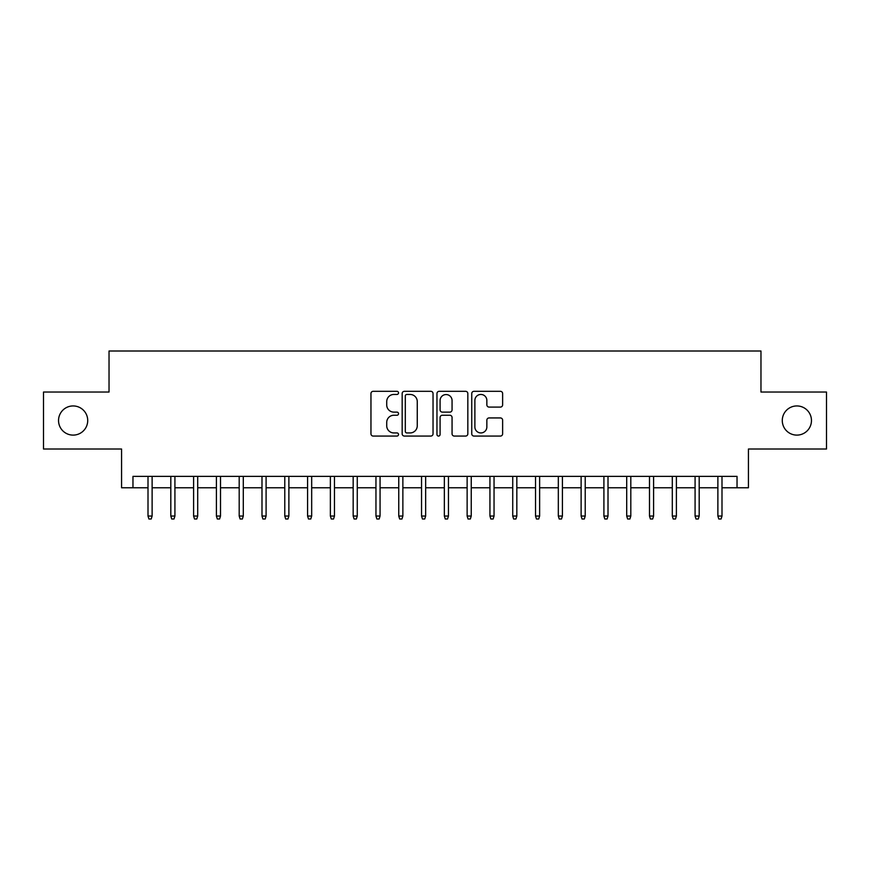 <?xml version="1.0" encoding="UTF-8"?>
<svg xmlns="http://www.w3.org/2000/svg" width="870" height="870" viewBox="0 0 870 870"><rect width="100%" height="100%" fill="white"/><g stroke="black" fill="none" stroke-linecap="round" stroke-linejoin="round"><path stroke-width="1.3" d="M398.525 392.881A1.566 1.566 0 0 0 396.959 391.315L373.187 391.315A2.24 2.24 0 0 0 370.957 393.544L370.957 433.825A2.24 2.24 0 0 0 373.187 436.066L396.959 436.066A1.566 1.566 0 0 0 398.525 434.5A1.566 1.566 0 0 0 396.959 432.934L393.882 432.934A7.156 7.156 0 0 1 386.726 425.767L386.726 422.418A7.156 7.156 0 0 1 393.882 415.251L396.959 415.251A1.566 1.566 0 0 0 398.525 413.685A1.566 1.566 0 0 0 396.959 412.119L393.882 412.119A7.156 7.156 0 0 1 386.726 404.963L386.726 401.603A7.156 7.156 0 0 1 393.882 394.447L396.959 394.447A1.566 1.566 0 0 0 398.525 392.881M782.282 420.525A14.583 14.583 0 0 0 796.866 435.109A14.583 14.583 0 0 0 811.46 420.525A14.583 14.583 0 0 0 796.866 405.942A14.583 14.583 0 0 0 782.282 420.525M58.54 420.525A14.583 14.583 0 0 0 73.134 435.109A14.583 14.583 0 0 0 87.718 420.525A14.583 14.583 0 0 0 73.134 405.942A14.583 14.583 0 0 0 58.54 420.525M500.391 407.084A2.24 2.24 0 0 0 502.632 404.844L502.632 393.544A2.24 2.24 0 0 0 500.391 391.315L473.987 391.315A2.24 2.24 0 0 0 471.747 393.544L471.747 433.825A2.24 2.24 0 0 0 473.987 436.066L500.391 436.066A2.24 2.24 0 0 0 502.632 433.825L502.632 420.177A2.24 2.24 0 0 0 500.391 417.937L489.092 417.937A2.24 2.24 0 0 0 486.852 420.177L486.852 426.942A5.981 5.981 0 0 1 480.871 432.934A5.981 5.981 0 0 1 474.879 426.942L474.879 400.428A5.981 5.981 0 0 1 480.871 394.447A5.981 5.981 0 0 1 486.852 400.428L486.852 404.844A2.24 2.24 0 0 0 489.092 407.084L500.391 407.084M132.969 487.765L132.969 476.368L737.031 476.368L737.031 487.765L748.428 487.765L748.428 449.018L826.5 449.018L826.5 392.033L760.967 392.033L760.967 351.001L109.033 351.001L109.033 392.033L43.5 392.033L43.5 449.018L121.572 449.018L121.572 487.765L148.009 487.765M433.042 393.544A2.24 2.24 0 0 0 430.802 391.315L404.398 391.315A2.24 2.24 0 0 0 402.168 393.544L402.168 433.825A2.24 2.24 0 0 0 404.398 436.066L430.802 436.066A2.24 2.24 0 0 0 433.042 433.825L433.042 393.544M439.198 391.315L465.602 391.315A2.24 2.24 0 0 1 467.832 393.544L467.832 433.825A2.24 2.24 0 0 1 465.602 436.066L454.303 436.066A2.24 2.24 0 0 1 452.063 433.825L452.063 417.491A2.24 2.24 0 0 0 449.823 415.251L442.33 415.251A2.24 2.24 0 0 0 440.089 417.491L440.089 434.5A1.566 1.566 0 0 1 438.523 436.066A1.566 1.566 0 0 1 436.957 434.5L436.957 393.544A2.24 2.24 0 0 1 439.198 391.315M152.119 487.765L170.814 487.765M174.913 487.765L193.608 487.765M197.708 487.765L216.402 487.765M220.501 487.765L239.196 487.765M243.295 487.765L261.99 487.765M266.089 487.765L284.784 487.765M288.883 487.765L307.578 487.765M311.678 487.765L330.372 487.765M334.471 487.765L353.166 487.765M357.265 487.765L375.96 487.765M380.06 487.765L398.754 487.765M402.864 487.765L421.548 487.765M425.658 487.765L444.342 487.765M448.452 487.765L467.136 487.765M471.246 487.765L489.94 487.765M494.04 487.765L512.735 487.765M516.834 487.765L535.529 487.765M539.628 487.765L558.322 487.765M562.422 487.765L581.116 487.765M585.216 487.765L603.91 487.765M608.01 487.765L626.704 487.765M630.804 487.765L649.498 487.765M653.598 487.765L672.293 487.765M676.392 487.765L695.086 487.765M699.186 487.765L717.88 487.765M721.991 487.765L737.031 487.765M406.866 394.447A1.566 1.566 0 0 0 405.3 396.013L405.3 431.368A1.566 1.566 0 0 0 406.866 432.934L410.107 432.934A7.156 7.156 0 0 0 417.263 425.767L417.263 401.603A7.156 7.156 0 0 0 410.107 394.447L406.866 394.447M452.063 400.537A5.981 5.981 0 0 0 446.071 394.556A5.981 5.981 0 0 0 440.089 400.537L440.089 409.879A2.24 2.24 0 0 0 442.33 412.119L449.823 412.119A2.24 2.24 0 0 0 452.063 409.879L452.063 400.537M148.009 516.04L148.922 518.998L151.206 518.998L152.119 516.04L148.009 516.04L148.009 476.368M152.119 516.04L152.119 476.368M170.814 516.04L171.716 518.998L174 518.998L174.913 516.04L170.814 516.04L170.814 476.368M174.913 516.04L174.913 476.368M193.608 516.04L194.51 518.998L196.794 518.998L197.708 516.04L193.608 516.04L193.608 476.368M197.708 516.04L197.708 476.368M216.402 516.04L217.315 518.998L219.588 518.998L220.501 516.04L216.402 516.04L216.402 476.368M220.501 516.04L220.501 476.368M239.196 516.04L240.109 518.998L242.382 518.998L243.295 516.04L239.196 516.04L239.196 476.368M243.295 516.04L243.295 476.368M261.99 516.04L262.903 518.998L265.176 518.998L266.089 516.04L261.99 516.04L261.99 476.368M266.089 516.04L266.089 476.368M284.784 516.04L285.697 518.998L287.97 518.998L288.883 516.04L284.784 516.04L284.784 476.368M288.883 516.04L288.883 476.368M307.578 516.04L308.491 518.998L310.764 518.998L311.678 516.04L307.578 516.04L307.578 476.368M311.678 516.04L311.678 476.368M330.372 516.04L331.285 518.998L333.558 518.998L334.471 516.04L330.372 516.04L330.372 476.368M334.471 516.04L334.471 476.368M353.166 516.04L354.079 518.998L356.363 518.998L357.265 516.04L353.166 516.04L353.166 476.368M357.265 516.04L357.265 476.368M375.96 516.04L376.873 518.998L379.157 518.998L380.06 516.04L375.96 516.04L375.96 476.368M380.06 516.04L380.06 476.368M398.754 516.04L399.667 518.998L401.951 518.998L402.864 516.04L398.754 516.04L398.754 476.368M402.864 516.04L402.864 476.368M421.548 516.04L422.461 518.998L424.745 518.998L425.658 516.04L421.548 516.04L421.548 476.368M425.658 516.04L425.658 476.368M444.342 516.04L445.255 518.998L447.539 518.998L448.452 516.04L444.342 516.04L444.342 476.368M448.452 516.04L448.452 476.368M467.136 516.04L468.049 518.998L470.333 518.998L471.246 516.04L467.136 516.04L467.136 476.368M471.246 516.04L471.246 476.368M489.94 516.04L490.843 518.998L493.127 518.998L494.04 516.04L489.94 516.04L489.94 476.368M494.04 516.04L494.04 476.368M512.735 516.04L513.637 518.998L515.921 518.998L516.834 516.04L512.735 516.04L512.735 476.368M516.834 516.04L516.834 476.368M535.529 516.04L536.442 518.998L538.715 518.998L539.628 516.04L535.529 516.04L535.529 476.368M539.628 516.04L539.628 476.368M558.322 516.04L559.236 518.998L561.509 518.998L562.422 516.04L558.322 516.04L558.322 476.368M562.422 516.04L562.422 476.368M581.116 516.04L582.03 518.998L584.303 518.998L585.216 516.04L581.116 516.04L581.116 476.368M585.216 516.04L585.216 476.368M603.91 516.04L604.824 518.998L607.097 518.998L608.01 516.04L603.91 516.04L603.91 476.368M608.01 516.04L608.01 476.368M626.704 516.04L627.618 518.998L629.891 518.998L630.804 516.04L626.704 516.04L626.704 476.368M630.804 516.04L630.804 476.368M649.498 516.04L650.412 518.998L652.685 518.998L653.598 516.04L649.498 516.04L649.498 476.368M653.598 516.04L653.598 476.368M672.293 516.04L673.206 518.998L675.49 518.998L676.392 516.04L672.293 516.04L672.293 476.368M676.392 516.04L676.392 476.368M695.086 516.04L696 518.998L698.284 518.998L699.186 516.04L695.086 516.04L695.086 476.368M699.186 516.04L699.186 476.368M717.88 516.04L718.794 518.998L721.078 518.998L721.991 516.04L717.88 516.04L717.88 476.368M721.991 516.04L721.991 476.368"/></g></svg>

